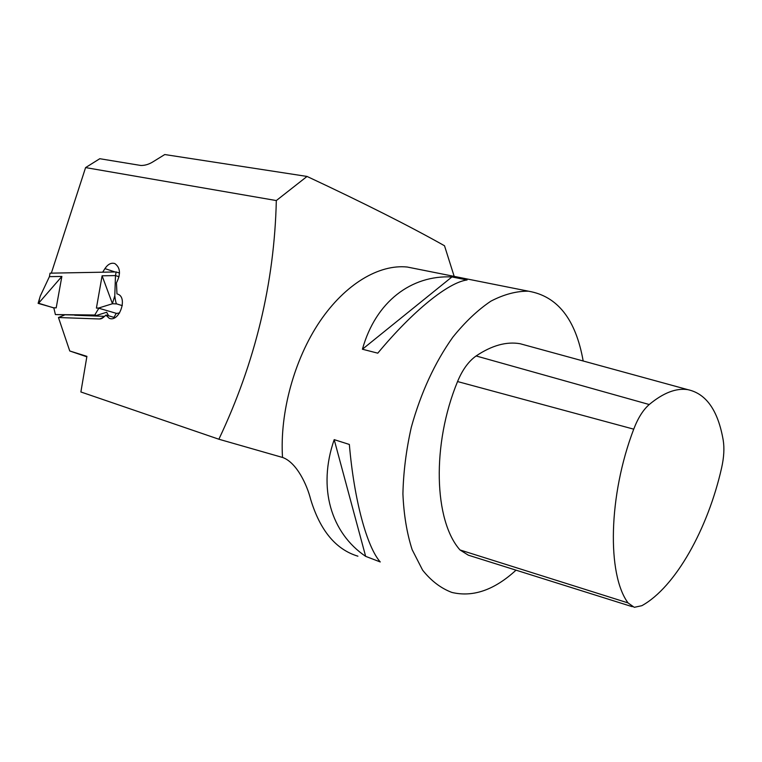 <?xml version="1.0" encoding="UTF-8"?>
<svg xmlns="http://www.w3.org/2000/svg" width="762" height="762" viewBox="0 0 762 762"><rect width="100%" height="100%" fill="white"/><g stroke="black" fill="none" stroke-linecap="round" stroke-linejoin="round"><path stroke-width="1.14" d="M51.33 273.148L85.592 167.592L99.784 158.715L140.875 165.478C145.123 165.535 149.352 164.192 153.562 161.458L164.754 154.543L307.038 176.441C363.75 202.987 409.575 226.095 444.503 245.755L454.181 276.387M64.313 315.125L58.455 317.525L69.752 350.977L86.906 356.359L80.886 391.973L218.875 439.226C255.28 362.474 274.425 282.921 276.32 200.558L85.592 167.592M86.839 356.807L69.752 350.977M102.68 272.196L104.927 268.615L115.024 271.967M357.902 556.184C335.852 549.526 320.088 530.533 310.61 499.215C307.115 485.165 296.913 462.82 282.873 457.552L218.875 439.226M276.32 200.558L307.038 176.441M114.843 317.649L106.204 315.087L100.851 318.84L99.536 318.983L58.455 317.525M74.752 315.239L104.756 316.354M583.178 360.998C575.824 319.411 557.565 296.142 528.399 291.189C516.426 291.046 503.92 294.38 490.871 301.171C477.764 309.972 465.077 321.983 452.809 337.214C434.711 362.731 420.881 392.744 411.309 427.253C406.194 449.999 403.393 472.202 402.917 493.862C403.793 514.655 406.87 533.257 412.147 549.669L422.596 570.119C431.178 580.901 440.95 588.34 451.923 592.445C473.021 597.446 494.395 590.017 516.017 570.167M282.512 457.429C279.692 412.509 294.332 359.293 319.783 321.564C345.319 283.864 379.181 264.09 407.27 267.033L417.366 269.053M451.942 276.939L467.106 279.968C448.732 282.226 413.309 310.363 377.781 353.168L362.426 349.234C375.733 301.447 411.509 274.939 451.942 276.939L362.426 349.234M380.257 561.956L365.655 556.355C331.146 533.067 317.373 488.099 334.194 439.636L349.348 444.456C354.168 500.51 366.941 546.926 380.257 561.956M334.194 439.636L365.655 556.355M105.823 315.106L109.233 318.306C119.158 322.688 128.13 297.475 117.796 294.161L117.919 294.218M104.927 268.615C107.947 264.138 111.252 262.461 114.843 263.576C120.367 267.586 120.91 274.006 116.462 282.845L116.967 293.913M113.938 317.383L116.205 313.449L119.615 312.953M108.604 315.801L106.67 312.249L96.403 315.478L55.397 314.582L53.816 307.848L56.197 307.858L61.865 276.444L49.416 276.644L50.044 273.167L116.129 271.948L119.51 273.072M55.397 314.582L94.755 315.001L98.927 308.115L96.412 308.096L102.098 275.806L115.491 275.587L114.786 295.818C115.414 300.876 116.053 303.581 116.71 303.914L122.311 305.638M116.129 271.948L115.491 275.587L119.053 276.758M96.403 315.478L94.755 315.001M53.816 307.848L38.691 303.524L38.776 303.038L61.865 276.444M53.521 307.762L56.197 307.858M38.729 303.286L54.064 308M49.416 276.644L40.31 295.999L38.11 303.362M38.776 303.038L39.557 298.513M116.71 303.914L112.462 303.743L102.098 275.806M112.462 303.743L98.631 308.029L96.412 308.096M98.66 308.181L116.757 313.468M112.547 303.228L114.786 295.818M723.214 440.207C718.061 410.518 706.26 393.668 687.819 389.649C676.161 387.868 663.302 392.83 649.224 404.527C643.138 409.861 637.965 418.071 633.727 429.168C608.381 495.491 606.914 574.348 628.031 602.913L634.279 607.324L641.833 605.695C675.465 587.207 707.965 528.685 721.643 467.735C723.957 457.371 724.481 448.199 723.214 440.207M527.752 345.815L520.122 343.729C506.482 341.347 491.814 345.424 476.117 355.959C468.573 361.312 462.391 369.846 457.552 381.552C431.616 444.389 433.978 520.741 460 549.954L468.335 555.184L632.25 606.685M99.536 318.983L103.718 317.316M649.224 404.527L476.117 355.959M633.727 429.168L457.552 381.552M628.031 602.913L460 549.954M100.851 318.84L102.365 318.24M407.27 267.033L528.399 291.189M109.966 318.516L109.309 318.325M687.819 389.649L520.122 343.729"/></g></svg>
